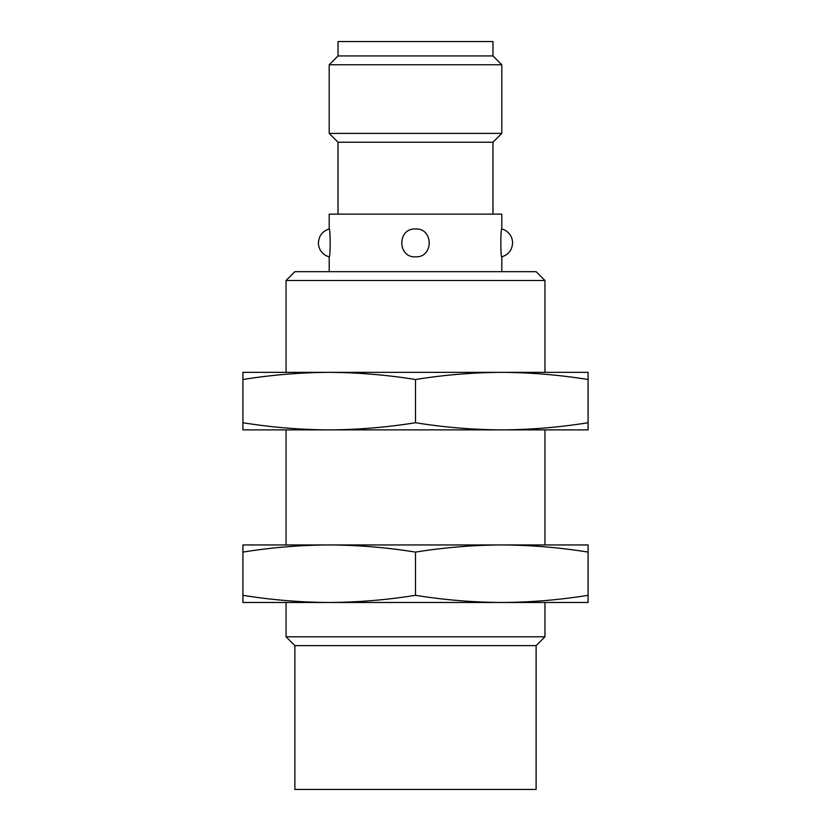 <?xml version="1.0" encoding="UTF-8"?>
<svg xmlns="http://www.w3.org/2000/svg" width="831" height="831" viewBox="0 0 831 831"><rect width="100%" height="100%" fill="white"/><g stroke="black" fill="none" stroke-linecap="round" stroke-linejoin="round"><path stroke-width="1.25" d="M536.12 645.625L294.88 645.625L294.88 789.45L536.12 789.45L536.12 645.625L544.949 636.795L544.949 602.475M294.88 645.625L286.051 636.795L544.949 636.795M286.051 372.35L286.051 280.494L544.949 280.494L544.949 372.35M286.051 636.795L286.051 602.475M286.051 544.949L286.051 429.887M286.051 280.494L294.88 271.675L536.12 271.675L544.949 280.494M329.201 228.982C330.468 227.985 330.468 257.818 329.201 256.831A14.387 14.387 0 0 1 318.418 242.912C318.855 235.817 322.449 231.174 329.201 228.982L329.201 214.138L501.799 214.138L501.799 228.982C500.532 227.995 500.532 257.828 501.799 256.831C508.551 254.639 512.145 249.996 512.582 242.912A14.387 14.387 0 0 0 501.799 228.982M329.201 271.675L329.201 256.831M415.5 228.982C433.74 227.985 433.751 257.807 415.51 256.831C397.28 257.849 397.228 228.006 415.5 228.982M338.03 214.138L338.03 142.226L492.97 142.226L501.799 133.407L501.799 64.756L329.201 64.756L329.201 133.407L501.799 133.407M338.03 142.226L329.201 133.407M329.201 64.756L338.03 55.937L492.97 55.937L501.799 64.756M338.03 55.937L338.03 41.55L492.97 41.55L492.97 55.937M501.799 544.949C530.562 545.105 559.325 547.484 588.088 552.096L588.088 544.949L242.912 544.949L242.912 552.096C271.675 547.484 300.438 545.105 329.201 544.949C357.974 545.105 386.737 547.484 415.5 552.096C444.263 547.484 473.026 545.105 501.799 544.949M415.5 595.318C444.263 599.93 473.026 602.319 501.799 602.475C530.562 602.319 559.325 599.93 588.088 595.318L588.088 602.475L329.201 602.475C300.438 602.319 271.675 599.93 242.912 595.318L242.912 602.475L329.201 602.475C357.974 602.319 386.737 599.93 415.5 595.318L415.5 552.096M588.088 595.318L588.088 552.096M242.912 595.318L242.912 552.096M501.799 372.35C530.562 372.517 559.325 374.895 588.088 379.507L588.088 372.35L242.912 372.35L242.912 379.507C271.675 374.895 300.438 372.517 329.201 372.35C357.974 372.517 386.737 374.895 415.5 379.507C444.263 374.895 473.026 372.517 501.799 372.35M415.5 422.73C444.263 427.342 473.026 429.72 501.799 429.887C530.562 429.72 559.325 427.342 588.088 422.73L588.088 429.887L329.201 429.887C300.438 429.72 271.675 427.342 242.912 422.73L242.912 429.887L329.201 429.887C357.974 429.72 386.737 427.342 415.5 422.73L415.5 379.507M588.088 422.73L588.088 379.507M242.912 422.73L242.912 379.507M544.949 544.949L544.949 429.887M501.799 271.675L501.799 256.831M492.97 214.138L492.97 142.226"/></g></svg>
